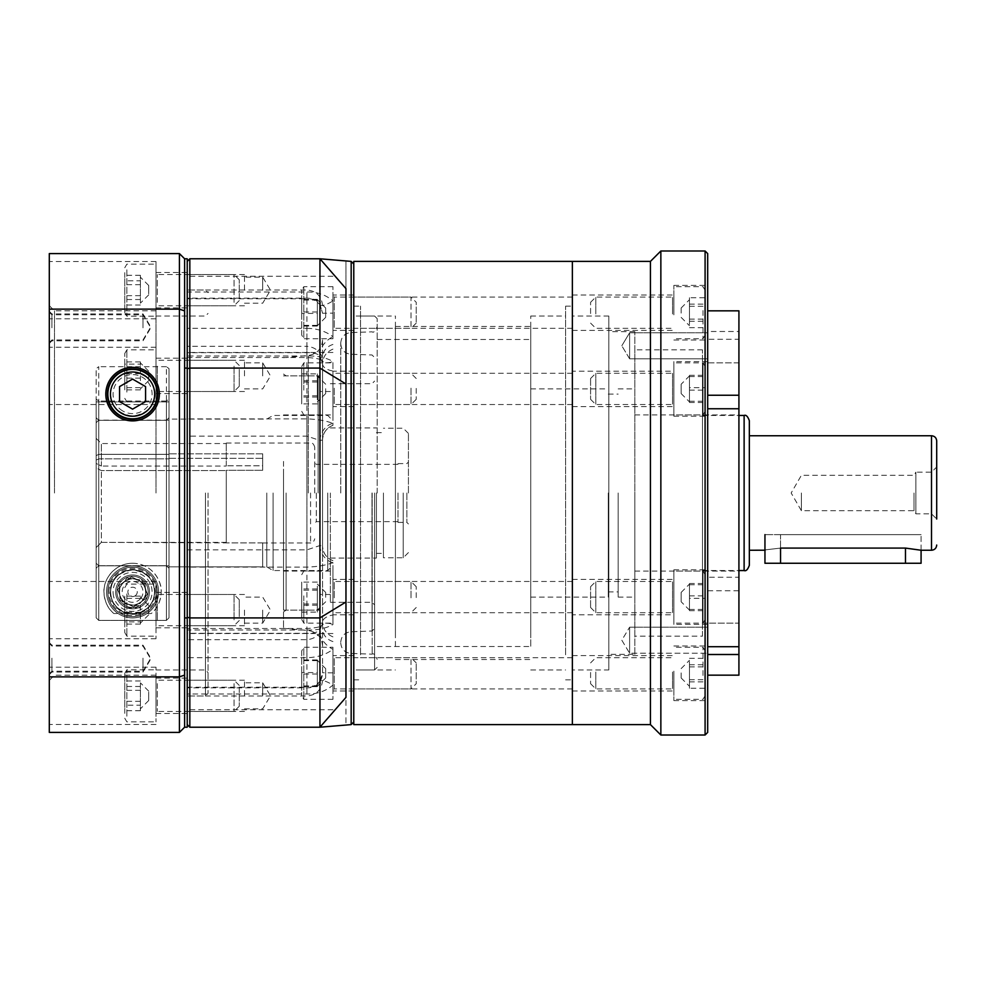 <?xml version="1.0" encoding="UTF-8"?>
<svg xmlns="http://www.w3.org/2000/svg" width="986" height="986" viewBox="0 0 986 986"><rect width="100%" height="100%" fill="white"/><g stroke="black" fill="none" stroke-linecap="round" stroke-linejoin="round"><path stroke-width="0.74" stroke-dasharray="4.93 3.7" d="M707.689 732.413L707.689 253.587M705.089 250.986L705.089 735.014M650.44 261.389L650.44 724.611M660.854 250.986L660.854 735.014M572.422 674.917L572.422 673.721L572.373 674.917M572.422 673.771L572.373 655.604L572.373 673.721M673.857 624.421L673.857 569.772L673.857 624.421L707.689 624.421L707.689 569.772L707.689 577.254L738.921 577.254L738.921 590.75L707.689 590.75L707.689 624.421M572.373 614.796L572.373 579.398L572.373 614.796L673.857 614.796L673.857 579.398L673.857 614.796M673.857 312.71L673.857 285.385L673.857 312.71M707.689 339.283L707.689 285.385L707.689 331.493L738.921 331.493L738.921 339.283L707.689 339.283L707.689 577.254M572.373 312.71L572.373 295.011L572.373 312.71M673.857 361.579L673.857 416.228L673.857 361.579L707.689 361.579L707.689 590.75M707.689 331.493L707.689 361.579M572.373 371.204L572.373 406.602L572.373 371.204L673.857 371.204L673.857 406.602L673.857 371.204M629.623 627.195L629.623 653.225L629.623 627.195L707.689 627.195L707.689 653.225L707.689 627.195L707.689 653.225L707.689 627.195L629.623 627.195L629.623 653.225L629.623 627.195L621.809 640.21L629.623 653.225L707.689 653.225L629.623 653.225L621.809 640.21L629.623 627.195M629.623 332.775L629.623 358.805L629.623 332.775L707.689 332.775L707.689 358.805L707.689 332.775L707.689 358.805L707.689 332.775L629.623 332.775L629.623 358.805L629.623 332.775L621.809 345.79L629.623 332.775M673.857 673.29L673.857 700.615L673.857 673.29M634.824 654.347L634.824 331.653L634.824 654.347L608.806 654.347L608.806 331.653L608.806 654.347M702.488 636.13L702.488 349.87L702.488 636.13L634.824 636.13L634.824 349.87L634.824 636.13M738.921 623.115L738.921 362.885L738.921 623.115L702.488 623.115L702.488 362.885L702.488 623.115L702.488 362.885L702.488 623.115L738.921 623.115L738.921 362.885L738.921 623.115M572.373 261.389L572.373 724.611L572.373 261.389M608.806 669.962L608.806 316.038L608.806 669.962L572.373 669.962L572.373 316.038L572.373 669.962M738.921 590.75L738.921 675.163M738.921 339.283L738.921 577.254M738.921 310.836L738.921 331.493M572.422 672.427L572.422 674.005L572.373 672.427M572.422 672.119L572.373 673.832L572.422 672.119M572.373 583.576L572.373 612.713L572.373 583.576M353.777 583.576L353.777 612.713L353.777 583.576M572.373 659.77L572.373 688.906L572.373 659.77M353.777 659.77L353.777 688.906L353.777 659.77M572.373 375.383L572.373 404.519L572.373 375.383M353.777 375.383L353.777 404.519L353.777 375.383M572.373 299.177L572.373 328.313L572.373 299.177M353.777 299.177L353.777 328.313L353.777 299.177M353.777 654.815L353.777 306.153L353.777 654.815M360.543 654.815L360.543 306.153L360.543 654.815M565.607 654.815L565.607 306.153L565.607 654.815M572.373 654.815L572.373 306.153L572.373 654.815M353.777 724.611L353.777 261.389M395.411 637.239L395.411 326.452L395.411 637.239M530.739 637.239L530.739 326.452L530.739 637.239M530.739 646.249L530.739 316.038L530.739 646.249M565.607 646.249L565.607 316.038L565.607 646.249M360.543 646.249L360.543 316.038L360.543 646.249M395.411 646.249L395.411 316.038L395.411 646.249M332.96 614.968L332.96 562.624C325.663 565.335 316.987 566.827 306.929 567.098L187.229 567.098L187.229 633.53L187.229 630.005L306.929 630.005C316.962 630.35 325.639 628.538 332.96 624.545L332.96 614.968A15.616 7.654 0 0 0 322.545 622.178L322.545 628.723L319.945 632.913C316.802 636.931 312.463 639.187 306.929 639.68L187.229 639.68L187.229 657.662L306.929 657.662C316.962 657.551 325.639 654.778 332.96 649.343L332.96 685.085C325.663 691.26 316.987 694.23 306.929 693.984L187.229 693.984L187.229 709.723L187.229 657.662M187.229 567.098L187.229 549.868L306.929 549.868L319.945 545.541L322.545 545.948L322.545 622.178L319.945 630.264C316.802 632.581 312.463 633.591 306.929 633.308L187.229 633.308L187.229 695.98L187.229 687.858L306.929 687.858C312.476 687.846 316.814 685.837 319.945 681.831L322.545 672.735L322.545 622.141L322.545 672.735C322.385 676.137 321.596 678.96 320.167 681.19L320.167 681.19A15.616 4.215 -145 0 0 319.945 681.831M332.96 560.664A15.616 15.616 -0 0 1 322.545 545.948C322.915 553.047 326.378 557.953 332.96 560.664L332.96 560.664M353.777 597.097L353.777 614.796L353.777 597.097M332.96 597.097L332.96 614.796L332.96 597.097M319.945 545.541A15.616 12.313 -116.1 0 0 332.96 562.624L332.96 624.545A15.616 9.811 45.2 0 0 321.954 625.223L321.954 625.223A15.616 9.811 45.2 0 0 319.945 630.264M353.777 673.29L353.777 690.989L353.777 673.29M332.96 673.29L332.96 690.989L332.96 673.29M353.777 388.903L353.777 371.204L353.777 388.903M332.96 388.903L332.96 371.204L332.96 388.903M353.777 312.71L353.777 295.011L353.777 312.71M332.96 312.71L332.96 295.011L332.96 312.71M306.929 328.338C316.962 328.449 325.639 331.222 332.96 336.657L332.96 300.915C325.663 294.74 316.987 291.77 306.929 292.016L187.229 292.016L187.229 276.277L187.229 328.338L306.929 328.338L306.929 346.32L187.229 346.32L187.229 549.868M332.96 641.541A15.616 13.607 0 0 1 322.545 628.723L322.545 363.822L319.945 355.736C316.802 353.419 312.463 352.409 306.929 352.692L187.229 352.692L187.229 290.02L187.229 298.142L306.929 298.142C312.476 298.154 316.814 300.163 319.945 304.169A15.616 4.215 145 0 0 320.167 304.81A15.616 4.215 145 0 0 332.96 300.915L332.96 336.657A15.616 8.566 138.7 0 0 319.945 353.087C316.802 349.069 312.463 346.813 306.929 346.32L306.929 567.098M262.695 695.833L262.695 682.817L262.695 695.833M244.479 695.833L244.479 680.217L244.479 695.833M187.229 695.833L187.229 678.134L187.229 695.833M262.695 610.1L262.695 623.115L262.695 610.1M244.479 610.1L244.479 625.716L244.479 610.1M187.229 610.1L187.229 627.799L187.229 610.1M262.695 290.167L262.695 277.152L262.695 290.167M244.479 290.167L244.479 274.552L244.479 290.167M187.229 290.167L187.229 272.469L187.229 290.167M262.695 375.9L262.695 362.885L262.695 375.9M244.479 375.9L244.479 360.284L244.479 375.9M187.229 375.9L187.229 358.201L187.229 375.9M286.113 493L286.113 610.1L286.113 493M283.512 493L283.512 628.316L283.512 493M319.945 493L319.945 607.499L319.945 493M318.121 493L318.121 375.9L318.121 493M353.777 493L353.777 263.989L353.777 493M351.176 261.389L351.176 724.611M374.594 493L374.594 669.962L374.594 493M377.194 493L377.194 318.638L377.194 493M371.993 493L371.993 602.298L371.993 493M322.545 493L322.545 339.96L322.545 493M340.762 493L340.762 342.98L340.762 493M330.359 493L330.359 602.298L330.359 493M187.229 617.261L189.83 617.914L189.83 727.212L319.945 727.212L345.963 697.361C345.963 733.584 345.963 733.584 345.963 697.361L345.963 288.639C345.963 252.416 345.963 252.416 345.963 288.639L319.945 258.788L189.83 258.788L189.83 617.914L319.945 617.914L319.945 368.086L189.83 368.086L187.229 368.739L187.229 724.611L187.229 368.739M187.229 639.68L187.229 436.132L306.929 436.132L319.945 440.459L322.545 440.052A15.616 15.616 -0 0 1 332.96 425.336L332.96 423.376C325.663 420.665 316.987 419.173 306.929 418.902L187.229 418.902L187.229 352.47L187.229 355.995L306.929 355.995C316.962 355.65 325.639 357.462 332.96 361.455L332.96 425.336C326.378 428.047 322.915 432.953 322.545 440.052M332.96 349.143C326.378 351.854 322.915 356.759 322.545 363.859L322.545 545.948M319.945 304.169L322.545 313.265L332.96 313.104M187.229 346.32L187.229 328.338M187.229 292.016L187.229 298.142M187.229 352.692L187.229 355.995M187.229 418.902L187.229 436.132M187.229 693.984L187.229 687.858M187.229 633.308L187.229 630.005M345.963 384.01L319.945 368.086L319.945 258.788M319.945 727.212L319.945 617.914L345.963 601.99M332.96 344.459A15.616 13.607 0 0 0 322.545 357.277L319.945 353.087M187.229 261.389L189.83 258.788M189.83 727.212L187.229 724.611M319.945 440.459A15.616 12.313 116.1 0 1 332.96 423.376L332.96 361.455A15.616 9.811 134.8 0 1 321.954 360.777L321.954 360.777A15.616 9.811 134.8 0 1 319.945 355.736M306.929 630.005L306.929 687.23C310.873 687.945 315.286 685.936 320.167 681.19A15.616 4.215 -145 0 1 332.96 685.085L332.96 649.343A15.616 8.566 41.3 0 1 319.945 632.913M306.929 355.995L306.929 298.77C310.873 298.055 315.286 300.064 320.167 304.81L322.545 313.265M187.229 357.511L306.929 357.511C316.186 358.091 321.19 359.175 321.954 360.777L322.545 363.822A15.616 7.654 0 0 0 332.96 371.032M332.96 672.896L322.545 672.735M54.501 493L54.501 310.836L54.501 493M49.3 493L49.3 305.635L49.3 493M108.965 591.883A23.615 23.615 0 0 1 144.387 571.436A23.615 23.615 0 0 1 144.387 612.343A23.615 23.615 0 0 1 108.965 591.883M107.881 591.883A24.699 24.699 0 0 1 144.917 570.5A24.699 24.699 0 0 1 144.917 613.28A24.699 24.699 0 0 1 107.881 591.883M154.519 591.883C153.927 579.324 146.618 572.003 132.58 569.945C118.53 572.003 111.221 579.324 110.629 591.883C111.11 604.443 118.431 611.751 132.58 613.834C146.717 611.751 154.038 604.443 154.519 591.883M110.629 591.883A21.951 21.951 0 0 1 143.549 572.878A21.951 21.951 0 0 1 143.549 610.889A21.951 21.951 0 0 1 110.629 591.883M110.629 394.117C111.11 381.557 118.431 374.249 132.58 372.166C146.717 374.249 154.038 381.557 154.519 394.117C153.927 406.676 146.618 413.997 132.58 416.055C118.53 413.997 111.221 406.676 110.629 394.117M154.519 394.117A21.951 21.951 0 0 0 121.598 375.111A21.951 21.951 0 0 0 121.598 413.122A21.951 21.951 0 0 0 154.519 394.117M205.445 493L205.445 695.98L205.445 493M208.046 493L208.046 693.38L208.046 493M51.901 327.82L51.901 314.805L51.901 327.82M49.3 327.82L49.3 312.205L49.3 327.82M51.901 659.042L51.901 672.058L51.901 659.042M49.3 659.042L49.3 643.427L49.3 659.042M51.901 658.18L51.901 671.195L51.901 658.18M49.3 658.18L49.3 673.795L49.3 658.18M51.901 326.958L51.901 313.942L51.901 326.958M49.3 326.958L49.3 342.573L49.3 326.958M142.982 326.958L142.982 313.942L142.982 326.958M142.982 659.042L142.982 672.058L142.982 659.042M142.982 327.82L142.982 314.805L142.982 327.82M142.982 658.18L142.982 671.195L142.982 658.18M155.998 493L155.998 310.836L155.998 493M155.998 290.167L155.998 261.536L155.998 290.167M155.998 375.9L155.998 347.269L155.998 375.9M155.998 695.833L155.998 667.202L155.998 695.833M49.3 290.167L49.3 261.536L49.3 290.167M49.3 375.9L49.3 347.269L49.3 375.9M49.3 695.833L49.3 667.202L49.3 695.833M155.998 610.1L155.998 638.731L155.998 610.1M49.3 610.1L49.3 638.731L49.3 610.1M187.229 493L187.229 695.98L187.229 493M187.229 617.914L187.229 727.212L184.616 727.212L184.616 617.914L184.616 727.212L184.616 617.914L187.229 617.914L187.229 258.788L184.616 258.788L184.616 368.086L184.616 258.788L179.415 253.587L49.3 253.587L49.3 309.136L179.415 309.136L179.415 676.864L49.3 676.864L49.3 309.136M184.616 675.09A3419.411 2417.882 90 0 1 179.415 676.864L179.415 732.413L49.3 732.413L49.3 676.864M184.616 617.914L184.616 368.086L187.229 368.086M179.415 253.587L179.415 309.136A3419.411 2417.882 90 0 1 184.616 310.91M184.616 727.212L179.415 732.413M408.426 493L408.426 433.409L408.426 493M403.225 493L403.225 557.793L403.225 493M96.147 563.216L96.147 460.142L98.748 458.847L98.748 565.816L96.147 563.216L98.748 565.816L169.013 565.816L169.013 458.847L169.013 565.816L98.748 565.816L98.748 458.847L169.013 458.847L98.748 458.847L96.147 460.142L96.147 467.956L101.348 470.568L226.262 470.568L226.262 542.374L101.348 542.374L101.348 470.568L101.348 542.374L96.147 547.587L96.147 460.142L96.147 563.216M327.746 493L327.746 570.549L327.746 493M406.861 493L406.861 522.407L406.861 493M316.296 493L316.296 521.631L316.296 493M314.744 493L314.744 447.2L314.744 493M398.011 493L398.011 522.407L398.011 493M262.695 542.892L226.262 542.892L262.695 542.892L262.695 566.901L169.013 566.864L262.695 566.864L262.695 542.892M226.262 542.892L226.262 470.31L262.695 470.31L226.262 470.31L226.262 542.892L226.262 470.568L101.348 470.568L96.147 467.956L96.147 547.587L101.348 542.374L226.262 542.892M262.695 470.31L262.695 465.799L226.262 465.799L262.695 465.799L262.695 470.31L262.695 453.819L262.695 458.317L169.013 458.317L169.013 566.864L169.013 458.317L262.695 458.317L262.695 470.31M226.262 465.799L226.262 443.034L226.262 466.058L101.348 466.058L226.262 466.058L226.262 443.552L226.262 465.799M266.787 493L266.787 566.901L266.787 493M262.695 453.819L169.013 453.819L169.013 419.099L169.013 453.819L262.695 453.819L262.695 465.799L262.695 453.819M273.097 493L273.097 570.549L273.097 493M376.418 493L376.418 558.064L376.418 493M383.443 493L383.443 557.793L383.443 493M169.013 454.336L169.013 420.135L169.013 454.336L98.748 454.336L98.748 420.135L98.748 454.336L169.013 454.336M96.147 463.457L96.147 438.351L96.147 463.457L96.147 455.643L96.147 463.457L101.348 466.058L101.348 443.552L101.348 466.058L96.147 463.457M96.147 455.643L96.147 422.735L96.147 455.643L98.748 454.336L96.147 455.643M169.013 566.864L169.013 565.816L169.013 566.864M283.512 471.937L283.512 571.067L283.512 471.937M319.945 471.937L319.945 571.067L319.945 471.937M283.512 461.411L283.512 610.1L283.512 461.411M319.945 461.411L319.945 610.1L319.945 461.411M702.488 486.344L702.488 571.067L702.488 486.344M738.921 486.344L738.921 571.067L738.921 486.344M132.58 578.622C152.004 582.134 149.022 604.135 132.58 605.157C116.126 604.135 113.143 582.134 132.58 578.622A13.274 13.274 0 0 1 144.067 598.527A13.274 13.274 0 0 1 121.081 598.527A13.274 13.274 0 0 1 132.58 578.622M132.58 574.974A16.91 16.91 0 0 1 147.222 600.351A16.91 16.91 0 0 1 117.926 600.351A16.91 16.91 0 0 1 132.58 574.974A16.91 16.91 0 0 1 147.222 600.351A16.91 16.91 0 0 1 117.926 600.351A16.91 16.91 0 0 1 132.58 574.974M132.58 563.265C152.004 563.413 162.111 581.21 161.199 591.883C160.644 601.423 157.341 608.633 151.314 613.526L113.834 613.526C107.807 608.633 104.516 601.423 103.949 591.883C103.037 581.21 113.156 563.413 132.58 563.265M113.834 613.526A28.631 28.631 0 0 1 111.862 572.139A28.631 28.631 0 0 1 153.298 572.139A28.631 28.631 0 0 1 151.314 613.526M166.4 401.031L98.748 401.031L98.748 620.404L166.4 620.404L169.013 617.803L166.4 620.404L166.4 401.031L169.013 399.096L169.013 368.616L166.4 366.681L166.4 620.404L98.748 620.404L98.748 366.681L96.147 368.616L96.147 617.803L96.147 568.293L96.147 617.803L98.748 620.404L96.147 617.803L96.147 368.616M166.4 366.681L98.748 366.681M169.013 399.096L169.013 617.803L169.013 568.293L166.4 565.681L166.4 420.319L98.748 420.319L98.748 565.681L166.4 565.681L98.748 565.681L96.147 568.293L96.147 401.918L96.147 568.293L98.748 565.681L98.748 420.319L166.4 420.319L166.4 565.681L169.013 568.293L169.013 617.803L169.013 368.616M169.013 568.293L169.013 401.918L169.013 568.293M98.748 420.319L96.147 417.707L98.748 420.319M169.013 401.918L96.147 401.918L169.013 401.918M169.013 417.707L166.4 420.319L169.013 417.707M96.147 399.096L98.748 401.031M113.107 593.227A19.523 19.523 0 0 0 143.475 608.079A19.523 19.523 0 0 0 141.146 574.357A19.523 19.523 0 0 0 113.107 593.227M107.905 593.584A24.724 24.724 0 0 1 143.438 569.686A24.724 24.724 0 0 1 146.372 612.405A24.724 24.724 0 0 1 107.905 593.584A24.724 24.724 0 0 0 146.372 612.405A24.724 24.724 0 0 0 143.438 569.686A24.724 24.724 0 0 0 107.905 593.584M119.084 585.29L131.545 576.896L145.041 583.502L146.076 598.49L133.603 606.883L120.107 600.277L119.084 585.29L131.545 576.896L145.041 583.502L146.076 598.49L133.603 606.883L120.107 600.277L119.084 585.29M122.819 411.014A19.523 19.523 0 0 1 122.819 377.207A19.523 19.523 0 0 1 152.09 394.117A19.523 19.523 0 0 1 122.819 411.014M120.218 415.525A24.724 24.724 0 0 0 157.292 394.117A24.724 24.724 0 0 0 120.218 372.696A24.724 24.724 0 0 0 120.218 415.525M132.58 409.141L145.583 401.622L145.583 386.598L132.58 379.092L119.565 386.598L119.565 401.622L132.58 409.141M921.084 550.25L921.084 534.634L921.084 550.25L905.468 548.08L780.555 548.08C760.416 550.447 760.416 550.447 780.555 548.08C760.416 550.447 760.416 550.447 780.555 548.08L780.555 534.634L921.084 534.634L764.951 534.634L921.084 534.634L780.555 534.634L780.555 563.265L921.084 563.265M801.384 493L801.384 510.699L801.384 493M914.01 493L914.01 510.699L914.01 493M931.499 435.75L931.499 550.25M936.7 493L936.7 519.018L936.7 466.982L936.7 493L936.7 466.982L931.499 472.183L915.883 472.183L915.883 513.817L915.883 472.183L914.01 475.301L801.384 475.301L791.166 493L801.384 510.699L914.01 510.699L915.883 513.817L931.499 513.817L936.7 519.018L936.7 493M749.335 493L749.335 420.652M702.488 493L702.488 571.067L702.488 493M530.739 493L530.739 646.533L530.739 493M608.288 493L608.288 597.097L608.288 493M618.173 493L618.173 597.097L618.173 493M634.824 493L634.824 597.097L634.824 493M681.153 601.768L681.153 592.413L681.153 601.768L689.473 610.1L689.473 584.082L689.473 610.679L689.473 583.502L689.473 610.063M673.857 613.945L673.857 580.175L673.857 613.945M595.79 612.651L595.79 581.481L595.79 612.651M590.589 607.462L590.589 586.682L590.589 607.462M705.089 574.752L705.089 619.516L705.089 574.752M703.006 571.165L703.006 623.115L703.006 571.165M673.857 623.029L673.857 571.067L673.857 623.029M705.089 598.329L705.089 583.502L705.089 610.679L705.089 598.329L689.473 598.329M689.473 610.679L705.089 610.679M689.473 609.447L705.089 609.447M689.473 595.852L705.089 595.852M689.473 583.502L705.089 583.502M689.473 584.747L705.089 584.747M148.713 692.172L148.713 700.516L148.713 692.172M140.382 683.729L140.382 710.696L140.382 683.729M155.998 682.595L155.998 712.742L155.998 682.595M234.064 683.618L234.064 711.448L234.064 683.618M239.265 687.686L239.265 706.247L239.265 687.686M124.766 713.371L124.766 673.413L124.766 713.371M126.849 716.193L126.849 669.814L126.849 716.193M155.998 675.472L155.998 721.851L155.998 675.472M124.766 705.187L124.766 680.969L124.766 705.187L140.382 705.187M140.382 690.336L124.766 690.336M140.382 680.969L124.766 680.969M140.382 686.478L124.766 686.478M140.382 701.329L124.766 701.329M140.382 710.696L124.766 710.696M325.663 597.319L325.663 592.413L325.663 597.319M317.344 586.152L317.344 612.096L317.344 586.152M332.96 597.898L332.96 580.175L332.96 597.898M411.026 597.836L411.026 581.481L411.026 597.836M416.228 597.59L416.228 586.682L416.228 597.59M301.728 596.025L301.728 619.516L301.728 596.025M303.811 595.864L303.811 623.115L303.811 595.864M332.96 598.329L332.96 571.067L332.96 598.329M301.728 612.096L301.728 582.085L301.728 612.096L317.344 612.096M317.344 605.219L301.728 605.219M317.344 590.207L301.728 590.207M317.344 582.085L301.728 582.085M317.344 588.975L301.728 588.975M317.344 603.987L301.728 603.987M764.951 563.265L780.555 563.265M325.663 308.026L325.663 317.393L325.663 308.014L317.344 299.695L317.344 326.058L317.344 299.707M332.96 295.812L332.96 329.62L332.96 295.788L334.254 297.094L334.254 328.313L334.254 297.094L411.026 297.094L411.026 328.313L411.026 297.094L416.228 302.295L416.228 323.112L416.228 302.295M301.728 335.092L301.728 290.291L301.728 335.117L303.811 338.728L303.811 286.679L303.811 338.728L332.96 338.728L332.96 286.679L332.96 338.728M332.96 286.679L303.811 286.679L301.728 290.291M301.728 313.412L301.728 299.35L301.728 313.412L317.344 313.412M317.344 300.064L301.728 300.064M317.344 299.35L301.728 299.35M317.344 311.995L301.728 311.995M317.344 325.343L301.728 325.343M317.344 326.058L301.728 326.058M325.663 388.681L325.663 393.587L325.663 388.681M317.344 399.848L317.344 373.904L317.344 399.848M332.96 388.102L332.96 405.825L332.96 388.102M411.026 388.164L411.026 404.519L411.026 388.164M416.228 388.41L416.228 399.318L416.228 388.41M301.728 389.975L301.728 366.484L301.728 389.975M303.811 390.136L303.811 362.885L303.811 390.136M332.96 387.671L332.96 414.933L332.96 387.671M301.728 373.904L301.728 403.915L301.728 373.904L317.344 373.904M317.344 380.781L301.728 380.781M317.344 395.793L301.728 395.793M317.344 403.915L301.728 403.915M317.344 397.025L301.728 397.025M317.344 382.013L301.728 382.013M325.663 677.974L325.663 668.607L325.663 677.986L317.344 686.305L317.344 659.942L317.344 686.293M332.96 690.188L332.96 656.38L332.96 690.212L334.254 688.906L334.254 657.687L334.254 688.906L411.026 688.906L411.026 657.687L411.026 688.906L416.228 683.705L416.228 662.888L416.228 683.705M301.728 650.908L301.728 695.709L301.728 650.883L303.811 647.272L303.811 699.32L303.811 647.272L332.96 647.272L332.96 699.32L332.96 647.272M332.96 699.32L303.811 699.32L301.728 695.709M301.728 672.588L301.728 686.65L301.728 672.588L317.344 672.588M317.344 685.936L301.728 685.936M317.344 686.65L301.728 686.65M317.344 674.005L301.728 674.005M317.344 660.657L301.728 660.657M317.344 659.942L301.728 659.942M148.713 372.979L148.713 380.584L148.713 372.979M140.382 380.658L140.382 361.911L140.382 380.658M155.998 365.362L155.998 392.81L155.998 365.362M234.064 366.163L234.064 391.504L234.064 366.163M239.265 369.405L239.265 386.302L239.265 369.405M124.766 389.864L124.766 353.481L124.766 389.864M126.849 392.108L126.849 349.87L126.849 392.108M155.998 359.68L155.998 401.918L155.998 359.68M124.766 364.142L124.766 389.877L124.766 361.911L124.766 364.142L140.382 364.142M140.382 361.911L124.766 361.911M140.382 373.669L124.766 373.669M140.382 387.646L124.766 387.646M140.382 389.877L124.766 389.877M140.382 378.119L124.766 378.119M148.713 293.828L148.713 285.484L148.713 293.828M140.382 302.271L140.382 275.304L140.382 302.271M155.998 303.405L155.998 273.258L155.998 303.405M234.064 302.382L234.064 274.552L234.064 302.382M239.265 298.314L239.265 279.753L239.265 298.314M124.766 272.629L124.766 312.587L124.766 272.629M126.849 269.807L126.849 316.186L126.849 269.807M155.998 310.528L155.998 264.149L155.998 310.528M124.766 280.813L124.766 305.031L124.766 280.813L140.382 280.813M140.382 295.664L124.766 295.664M140.382 305.031L124.766 305.031M140.382 299.522L124.766 299.522M140.382 284.671L124.766 284.671M140.382 275.304L124.766 275.304M148.713 613.021L148.713 605.416L148.713 613.021M140.382 605.342L140.382 624.089L140.382 605.342M155.998 620.638L155.998 593.19L155.998 620.638M234.064 619.837L234.064 594.496L234.064 619.837M239.265 616.595L239.265 599.698L239.265 616.595M124.766 596.136L124.766 632.519L124.766 596.136M126.849 593.892L126.849 636.13L126.849 593.892M155.998 626.32L155.998 584.082L155.998 626.32M124.766 621.858L124.766 596.123L124.766 624.089L124.766 621.858L140.382 621.858M140.382 624.089L124.766 624.089M140.382 612.331L124.766 612.331M140.382 598.354L124.766 598.354M140.382 596.123L124.766 596.123M140.382 607.881L124.766 607.881M681.153 313.092L681.153 308.014L681.153 313.092M689.473 324.468L689.473 297.735L689.473 324.468M673.857 314.103L673.857 295.788L673.857 314.103M595.79 313.992L595.79 297.094L595.79 313.992M590.589 313.56L590.589 302.295L590.589 313.56M705.089 310.849L705.089 335.117L705.089 310.849M703.006 310.553L703.006 338.728L703.006 310.553M673.857 314.854L673.857 286.679L673.857 314.854M705.089 297.735L705.089 327.672L705.089 297.735L689.473 297.735M689.473 306.289L705.089 306.289M689.473 321.263L705.089 321.263M689.473 327.672L705.089 327.672M689.473 319.119L705.089 319.119M689.473 304.144L705.089 304.144M681.153 384.232L681.153 393.587L681.153 384.232L689.473 375.9L689.473 401.918L689.473 375.321L689.473 402.498L689.473 375.937M673.857 372.055L673.857 405.825L673.857 372.055M595.79 373.349L595.79 404.519L595.79 373.349M590.589 378.538L590.589 399.318L590.589 378.538M705.089 411.248L705.089 366.484L705.089 411.248M703.006 414.835L703.006 362.885L703.006 414.835M673.857 362.971L673.857 414.933L673.857 362.971M705.089 387.671L705.089 402.498L705.089 375.321L705.089 387.671L689.473 387.671M689.473 375.321L705.089 375.321M689.473 376.553L705.089 376.553M689.473 390.148L705.089 390.148M689.473 402.498L705.089 402.498M689.473 401.253L705.089 401.253M681.153 672.908L681.153 677.986L681.153 672.908M689.473 661.532L689.473 688.265L689.473 661.532M673.857 671.897L673.857 690.212L673.857 671.897M595.79 672.008L595.79 688.906L595.79 672.008M590.589 672.44L590.589 683.705L590.589 672.44M705.089 675.151L705.089 650.883L705.089 675.151M703.006 675.447L703.006 647.272L703.006 675.447M673.857 671.146L673.857 699.32L673.857 671.146M705.089 688.265L705.089 658.328L705.089 688.265L689.473 688.265M689.473 679.711L705.089 679.711M689.473 664.737L705.089 664.737M689.473 658.328L705.089 658.328M689.473 666.881L705.089 666.881M689.473 681.856L705.089 681.856M136.241 594.804A4.683 4.683 0 0 1 128.217 593.609A4.683 4.683 0 0 1 133.27 587.262A4.683 4.683 0 0 1 136.241 594.804M144.683 587.126A13.015 13.015 0 0 1 130.645 604.751A13.015 13.015 0 0 1 122.4 583.786A13.015 13.015 0 0 1 144.683 587.126L147.432 594.114L138.077 605.872L123.213 603.642L117.716 589.665L127.071 577.907L141.935 580.138L144.683 587.126M144.794 601.62A15.616 15.616 0 0 1 118.049 597.602A15.616 15.616 0 0 1 134.897 576.453A15.616 15.616 0 0 1 144.794 601.62A15.616 15.616 0 0 1 118.049 597.602A15.616 15.616 0 0 1 134.897 576.453A15.616 15.616 0 0 1 144.794 601.62M140.715 598.379A10.415 10.415 0 0 1 122.893 595.704A10.415 10.415 0 0 1 134.121 581.592A10.415 10.415 0 0 1 140.715 598.379M115.042 577.919A22.419 22.419 0 0 1 153.434 583.687A22.419 22.419 0 0 1 129.252 614.056A22.419 22.419 0 0 1 115.042 577.919M112.219 575.676A26.018 26.018 0 0 1 148.787 571.535A26.018 26.018 0 0 1 152.929 608.103A26.018 26.018 0 0 1 116.36 612.244A26.018 26.018 0 0 1 112.219 575.676M152.929 608.103A26.018 26.018 0 0 1 108.361 601.411A26.018 26.018 0 0 1 136.438 566.149A26.018 26.018 0 0 1 152.929 608.103M142.748 599.993L138.077 605.872L123.213 603.642L117.716 589.665L127.071 577.907L141.935 580.138L147.432 594.114L142.748 599.993M306.929 657.662L306.929 418.902M372.079 493L372.079 631.015L372.079 493M372.178 493L372.178 654.174L372.178 493M308.298 493L308.298 355.515L308.298 493M350.806 493L350.806 332.578L350.806 493M187.229 298.77L306.929 298.77L306.929 292.016M187.229 687.23L306.929 687.23L306.929 693.984M310.578 493L310.578 542.966L310.578 493M110.506 593.412A22.123 22.123 0 0 1 142.292 572.016A22.123 22.123 0 0 1 144.93 610.235A22.123 22.123 0 0 1 110.506 593.412M905.468 563.265L905.468 548.08M744.122 415.451L744.122 570.549M672.563 612.651L672.563 581.481L672.563 612.651M157.292 683.618L157.292 711.448L157.292 683.618M334.254 597.836L334.254 581.481L334.254 597.836M334.254 388.164L334.254 404.519L334.254 388.164M157.292 366.163L157.292 391.504L157.292 366.163M157.292 302.382L157.292 274.552L157.292 302.382M157.292 619.837L157.292 594.496L157.292 619.837M672.563 313.992L672.563 297.094L672.563 313.992M672.563 373.349L672.563 404.519L672.563 373.349M672.563 672.008L672.563 688.906L672.563 672.008M145.805 602.421A16.91 16.91 0 0 1 116.829 598.083A16.91 16.91 0 0 1 135.082 575.158A16.91 16.91 0 0 1 145.805 602.421M673.857 569.772L707.689 569.772M572.373 579.398L673.857 579.398M673.857 340.034L707.689 340.034M673.857 285.385L707.689 285.385M572.373 330.396L673.857 330.396M572.373 295.011L673.857 295.011M673.857 416.228L707.689 416.228M572.373 406.602L673.857 406.602M629.623 358.805L707.689 358.805L629.623 358.805L621.809 345.79L629.623 358.805M673.857 700.615L707.689 700.615M673.857 645.966L707.689 645.966M572.373 690.989L673.857 690.989M572.373 655.604L673.857 655.604M634.824 331.653L608.806 331.653M702.488 349.87L634.824 349.87M738.921 362.885L702.488 362.885L738.921 362.885M608.806 316.038L572.373 316.038M572.373 581.481L353.777 581.481M572.373 612.713L353.777 612.713M572.373 657.687L353.777 657.687M572.373 688.906L353.777 688.906M572.373 373.287L353.777 373.287M572.373 404.519L353.777 404.519M572.373 297.094L353.777 297.094M572.373 328.313L353.777 328.313M353.777 679.847L360.543 679.847M353.777 306.153L360.543 306.153M565.607 679.847L572.373 679.847M565.607 306.153L572.373 306.153M395.411 659.548L530.739 659.548M395.411 326.452L530.739 326.452M530.739 669.962L565.607 669.962M530.739 316.038L565.607 316.038M360.543 669.962L395.411 669.962M360.543 316.038L395.411 316.038M353.777 579.398L332.96 579.398M353.777 614.796L332.96 614.796M332.96 633.53L187.229 633.53M353.777 655.604L332.96 655.604M353.777 690.989L332.96 690.989M353.777 371.204L332.96 371.204M353.777 406.602L332.96 406.602M353.777 295.011L332.96 295.011M353.777 330.396L332.96 330.396M332.96 276.277L187.229 276.277M244.479 708.848L262.695 708.848L270.509 695.833L262.695 682.817L244.479 682.817M244.479 680.217L187.229 680.217M244.479 711.448L187.229 711.448M244.479 623.115L262.695 623.115L270.509 610.1L262.695 597.097L244.479 597.097M244.479 594.496L187.229 594.496M244.479 625.716L187.229 625.716M244.479 303.183L262.695 303.183L270.509 290.167L262.695 277.152L244.479 277.152M244.479 274.552L187.229 274.552M244.479 305.783L187.229 305.783M244.479 388.903L262.695 388.903L270.509 375.9L262.695 362.885L244.479 362.885M244.479 360.284L187.229 360.284M244.479 391.504L187.229 391.504M319.945 378.501L318.121 375.9L286.113 375.9L283.512 374.076M319.945 607.499L318.121 610.1L286.113 610.1L283.512 611.924M340.762 642.157C341.329 636.007 344.681 632.531 350.806 631.755L372.079 631.015L374.594 628.415M340.762 343.843C341.329 349.993 344.681 353.469 350.806 354.245L372.079 354.985L374.594 357.585M340.762 643.02C341.329 649.17 344.681 652.646 350.806 653.422L372.178 654.174C373.398 652.942 375.062 654.679 377.194 659.375M340.762 342.98C341.329 336.83 344.681 333.354 350.806 332.578L372.178 331.826C373.398 333.058 375.062 331.321 377.194 326.625M377.194 318.638L374.594 316.038L353.777 316.038M377.194 667.362L374.594 669.962L353.777 669.962M330.359 602.298L371.993 602.298L374.594 604.899M330.359 383.702L371.993 383.702L374.594 381.101M283.512 357.684L308.298 355.515C317.048 353.999 321.806 348.81 322.545 339.96M283.512 628.316L308.298 630.485C317.048 632.001 321.806 637.19 322.545 646.04M330.359 391.504L319.945 391.504M330.359 594.496L319.945 594.496M322.545 680.365C321.621 689.855 316.42 695.056 306.929 695.98L187.229 695.98L205.445 695.98L208.046 693.38M322.545 305.635C321.621 296.145 316.42 290.944 306.929 290.02L187.229 290.02L205.445 290.02L208.046 292.62M332.96 352.47L187.229 352.47M332.96 709.723L187.229 709.723M332.96 636.857C326.378 634.146 322.915 629.241 322.545 622.141L321.954 625.223C321.19 626.825 316.186 627.909 306.929 628.489L187.229 628.489M155.998 310.836L54.501 310.836L49.3 305.635M155.998 675.163L54.501 675.163L49.3 680.365M155.998 669.962L205.445 669.962L208.046 672.563M155.998 316.038L205.445 316.038L208.046 313.437M49.3 343.436L51.901 340.836L142.982 340.836L150.809 327.82L142.982 314.805L51.901 314.805L49.3 312.205M49.3 674.658L51.901 672.058L142.982 672.058L150.809 659.042L142.982 646.04L51.901 646.04L49.3 643.427M49.3 673.795L51.901 671.195L142.982 671.195L150.809 658.18L142.982 645.164L51.901 645.164L49.3 642.564M49.3 342.573L51.901 339.96L142.982 339.96L150.809 326.958L142.982 313.942L51.901 313.942L49.3 311.342M155.998 307.866L187.229 307.866M155.998 272.469L187.229 272.469M155.998 393.587L187.229 393.587M155.998 358.201L187.229 358.201M155.998 713.531L187.229 713.531M155.998 678.134L187.229 678.134M155.998 261.536L49.3 261.536M155.998 318.798L49.3 318.798M155.998 347.269L49.3 347.269M155.998 404.519L49.3 404.519M155.998 667.202L49.3 667.202M155.998 724.463L49.3 724.463M155.998 627.799L187.229 627.799M155.998 592.413L187.229 592.413M155.998 581.481L49.3 581.481M155.998 638.731L49.3 638.731M408.426 433.409L403.225 428.207L383.443 428.207M408.426 552.591L403.225 557.793L383.443 557.793M330.359 418.052L327.746 415.451L273.097 415.451L266.787 419.099L169.013 419.099M330.359 567.948L327.746 570.549L273.097 570.549L266.787 566.901L262.695 566.901M398.011 522.407L406.861 522.407L408.426 523.973M398.011 463.593L406.861 463.593L408.426 462.027M398.011 464.369L316.296 464.369L314.744 462.816M398.011 521.631L316.296 521.631L314.744 523.184M262.695 542.966L310.578 542.966C312.328 543.446 313.708 542.053 314.744 538.8M226.262 443.034L310.578 443.034C312.328 442.554 313.708 443.946 314.744 447.2M330.359 558.064L376.418 558.064M330.359 427.936L376.418 427.936M376.418 553.38L383.443 553.38M376.418 432.62L383.443 432.62M96.147 422.735L98.748 420.135L169.013 420.135M96.147 438.351L101.348 443.552L226.262 443.552M283.512 571.067L319.945 571.067M283.512 414.933L319.945 414.933M283.512 610.1L319.945 610.1M283.512 375.9L319.945 375.9M634.824 571.067L738.921 571.067M634.824 414.933L738.921 414.933M702.488 570.549L738.921 570.549M702.488 415.451L738.921 415.451M377.194 646.533L530.739 646.533M377.194 339.467L530.739 339.467M530.739 597.097L608.288 597.097M530.739 388.903L608.288 388.903M608.288 591.883L618.173 591.883M608.288 394.117L618.173 394.117M618.173 597.097L634.824 597.097M618.173 388.903L634.824 388.903M764.951 534.634L764.951 550.25M681.153 592.413L689.473 584.082M590.589 607.499L595.79 612.713L672.563 612.713L673.857 614.007M590.589 586.682L595.79 581.481L672.563 581.481L673.857 580.175M705.089 574.678L703.006 571.067L673.857 571.067M705.089 619.516L703.006 623.115L673.857 623.115M148.713 691.149L140.382 682.817M148.713 700.516L140.382 708.848M239.265 706.247L234.064 711.448L157.292 711.448L155.998 712.742M239.265 685.418L234.064 680.217L157.292 680.217L155.998 678.923M124.766 718.252L126.849 721.851L155.998 721.851M124.766 673.413L126.849 669.814L155.998 669.814M325.663 592.413L317.344 584.082M325.663 601.78L317.344 610.1M416.228 607.499L411.026 612.713L334.254 612.713L332.96 614.007M416.228 586.682L411.026 581.481L334.254 581.481L332.96 580.175M301.728 619.516L303.811 623.115L332.96 623.115M301.728 574.678L303.811 571.067L332.96 571.067M325.663 317.393L317.344 325.713M416.228 323.112L411.026 328.313L334.254 328.313L332.96 329.62M325.663 384.22L317.344 375.9M325.663 393.587L317.344 401.918M416.228 378.501L411.026 373.287L334.254 373.287L332.96 371.993M416.228 399.318L411.026 404.519L334.254 404.519L332.96 405.825M301.728 411.322L303.811 414.933L332.96 414.933M301.728 366.484L303.811 362.885L332.96 362.885M325.663 668.607L317.344 660.287M416.228 662.888L411.026 657.687L334.254 657.687L332.96 656.38M148.713 371.204L140.382 362.885M148.713 380.584L140.382 388.903M239.265 365.486L234.064 360.284L157.292 360.284L155.998 358.978M239.265 386.302L234.064 391.504L157.292 391.504L155.998 392.81M124.766 398.307L126.849 401.918L155.998 401.918M124.766 353.481L126.849 349.87L155.998 349.87M148.713 285.484L140.382 277.152M148.713 294.851L140.382 303.183M239.265 279.753L234.064 274.552L157.292 274.552L155.998 273.258M239.265 300.582L234.064 305.783L157.292 305.783L155.998 307.077M124.766 312.587L126.849 316.186L155.998 316.186M124.766 267.748L126.849 264.149L155.998 264.149M148.713 605.416L140.382 597.097M148.713 614.796L140.382 623.115M239.265 620.514L234.064 625.716L157.292 625.716L155.998 627.022M239.265 599.698L234.064 594.496L157.292 594.496L155.998 593.19M124.766 632.519L126.849 636.13L155.998 636.13M124.766 587.693L126.849 584.082L155.998 584.082M681.153 317.393L689.473 325.713M681.153 308.014L689.473 299.695M590.589 302.295L595.79 297.094L672.563 297.094L673.857 295.788M590.589 323.112L595.79 328.313L672.563 328.313L673.857 329.62M705.089 290.291L703.006 286.679L673.857 286.679M705.089 335.117L703.006 338.728L673.857 338.728M681.153 393.587L689.473 401.918M590.589 378.501L595.79 373.287L672.563 373.287L673.857 371.993M590.589 399.318L595.79 404.519L672.563 404.519L673.857 405.825M705.089 366.484L703.006 362.885L673.857 362.885M705.089 411.322L703.006 414.933L673.857 414.933M681.153 677.986L689.473 686.305M681.153 668.607L689.473 660.287M590.589 683.705L595.79 688.906L672.563 688.906L673.857 690.212M590.589 662.888L595.79 657.687L672.563 657.687L673.857 656.38M705.089 650.883L703.006 647.272L673.857 647.272M705.089 695.709L703.006 699.32L673.857 699.32"/><path stroke-width="1.48" d="M705.089 250.986L707.689 253.587L707.689 732.413L705.089 735.014L705.089 250.986L660.854 250.986L650.44 261.389L572.373 261.389L572.373 724.611L572.373 261.389L353.777 261.389L353.777 724.611L650.44 724.611L650.44 261.389M705.089 735.014L660.854 735.014L660.854 250.986M707.689 408.746L738.921 408.746L738.921 395.25L707.689 395.25M707.689 654.507L738.921 654.507L738.921 646.717L707.689 646.717M707.689 675.163L738.921 675.163L738.921 654.507M738.921 395.25L738.921 310.836L707.689 310.836M738.921 646.717L738.921 408.746M351.176 724.611L351.176 261.389L319.945 258.788L189.83 258.788L189.83 368.086L319.945 368.086L319.945 617.914L189.83 617.914L189.83 727.212L319.945 727.212L319.945 617.914L345.963 601.99L345.963 697.361C345.963 733.584 345.963 733.584 345.963 697.361L319.945 727.212L351.176 724.611L353.777 722.011M345.963 384.01L319.945 368.086L319.945 258.788L345.963 288.639C345.963 252.416 345.963 252.416 345.963 288.639L345.963 601.99M187.229 368.739L189.83 368.086L189.83 617.914L187.229 617.261M187.229 261.389L189.83 258.788M189.83 727.212L187.229 724.611M157.772 394.117A25.205 25.205 0 0 0 119.972 372.289A25.205 25.205 0 0 0 119.972 415.932A25.205 25.205 0 0 0 157.772 394.117M159.35 394.117A26.77 26.77 0 0 0 119.195 370.933A26.77 26.77 0 0 0 119.195 417.3A26.77 26.77 0 0 0 159.35 394.117M49.3 309.136L49.3 676.864L179.415 676.864L179.415 309.136L49.3 309.136L49.3 253.587L179.415 253.587L184.616 258.788L184.616 727.212L187.229 727.212L187.229 258.788L184.616 258.788L184.616 368.086L187.229 368.086M49.3 676.864L49.3 732.413L179.415 732.413L179.415 676.864A3419.411 2417.882 -90 0 0 184.616 675.09M184.616 617.914L187.229 617.914M184.616 310.91A3419.411 2417.882 -90 0 0 179.415 309.136L179.415 253.587M184.616 727.212L179.415 732.413M120.218 415.525A24.724 24.724 0 0 1 120.218 372.696A24.724 24.724 0 0 1 157.292 394.117A24.724 24.724 0 0 1 120.218 415.525M132.58 409.141L145.583 401.622L145.583 386.598L132.58 379.092L119.565 386.598L119.565 401.622L132.58 409.141M921.084 550.25L921.084 563.265L780.555 563.265L780.555 548.08L905.468 548.08L921.084 550.25L931.499 550.25L931.499 435.75C934.654 436.058 936.392 437.796 936.7 440.952L936.7 519.018M738.921 570.549L744.122 570.549L744.122 415.451C746.02 414.638 747.758 416.375 749.335 420.652L749.335 565.348L749.335 550.25L765.136 550.2M936.7 466.982L936.7 440.952M749.335 493L749.335 550.25M780.555 563.265L764.951 563.265L764.951 534.634M121.512 413.27A22.123 22.123 0 0 0 154.691 394.117A22.123 22.123 0 0 0 121.512 374.951A22.123 22.123 0 0 0 121.512 413.27M905.468 563.265L905.468 548.08M650.44 724.611L660.854 735.014M353.777 263.989L351.176 261.389M744.122 570.549C746.02 571.362 747.758 569.625 749.335 565.348M931.499 550.25C934.654 549.941 936.392 548.204 936.7 545.048M749.335 435.75L931.499 435.75M738.921 415.451L744.122 415.451"/></g></svg>

